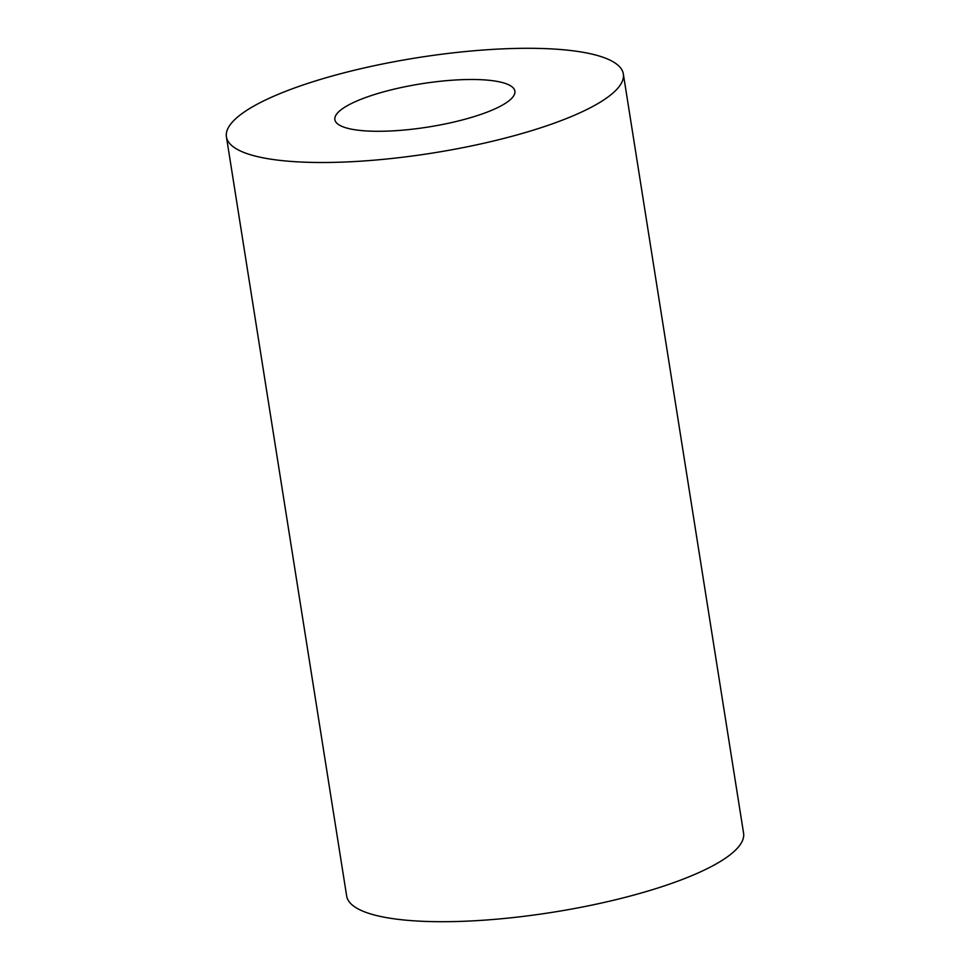 <?xml version="1.0" encoding="UTF-8"?>
<svg xmlns="http://www.w3.org/2000/svg" width="970" height="970" viewBox="0 0 970 970"><rect width="100%" height="100%" fill="white"/><g stroke="black" fill="none" stroke-linecap="round" stroke-linejoin="round"><path stroke-width="1.45" d="M355.893 101.426A91.131 21.898 171 0 1 454.081 80.086A91.131 21.898 171 0 1 514.888 91.131A91.131 21.898 171 0 1 493.863 109.355A91.131 21.898 171 0 1 395.663 130.695A91.131 21.898 171 0 1 334.868 119.65A91.131 21.898 171 0 1 355.893 101.426M576.968 114.133A200.935 48.27 171 0 1 360.476 161.19A200.935 48.27 171 0 1 226.422 136.831A200.935 48.27 171 0 1 272.788 96.66A200.935 48.27 171 0 1 489.28 49.603A200.935 48.27 171 0 1 623.334 73.962A200.935 48.27 171 0 1 576.968 114.133M623.334 73.962L743.578 833.169A200.935 48.27 171 0 1 697.212 873.339A200.935 48.27 171 0 1 480.72 920.397A200.935 48.27 171 0 1 346.666 896.037L226.422 136.831"/></g></svg>
